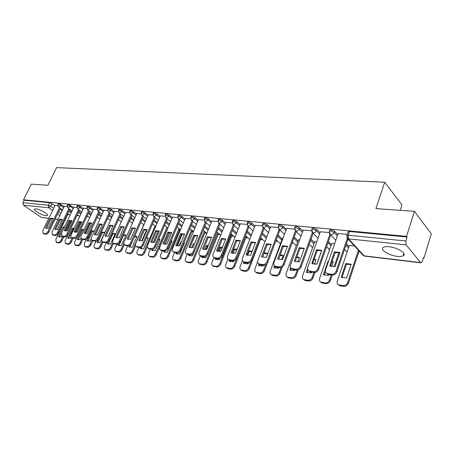 <?xml version="1.0" encoding="UTF-8"?>
<svg xmlns="http://www.w3.org/2000/svg" width="454" height="454" viewBox="0 0 454 454"><rect width="100%" height="100%" fill="white"/><g stroke="black" fill="none" stroke-linecap="round" stroke-linejoin="round"><path stroke-width="0.68" d="M64.133 206.695L61.233 204.606L58.736 203.557L58.271 203.744M73.633 207.654L70.716 205.531L68.185 204.465L67.703 204.663M83.4 208.636L80.46 206.479L77.895 205.401L77.384 205.605M93.433 209.652L90.477 207.455L87.877 206.36L87.344 206.576M103.75 210.696L100.777 208.454L98.138 207.347L97.576 207.574M114.363 211.768L111.372 209.487L108.693 208.358L108.109 208.602M125.281 212.875L122.274 210.548L119.561 209.402L118.942 209.663M136.529 214.01L133.499 211.638L130.746 210.48L130.099 210.752M148.106 215.185L145.064 212.761L142.267 211.587L141.586 211.876M160.035 216.393L156.976 213.919L154.139 212.727L153.424 213.034M172.338 217.648L169.263 215.117L166.374 213.902L165.625 214.231M185.022 218.936L181.929 216.348L179.001 215.117L178.206 215.468M198.109 220.269L195.004 217.619L192.025 216.365L191.191 216.74M211.621 221.643L208.499 218.93L205.475 217.659L204.595 218.056M225.576 223.067L222.443 220.286L219.367 218.993L218.436 219.418M239.996 224.543L236.852 221.688L233.725 220.377L232.743 220.826M254.91 226.069L251.749 223.141L248.571 221.802L247.532 222.284M270.334 227.653L267.168 224.639L263.933 223.277L262.991 223.391L262.838 223.788M286.309 229.293L283.131 226.188L279.84 224.804L278.835 224.923L278.677 225.354M302.846 231.001L299.663 227.8L296.314 226.387L295.253 226.512L295.083 226.972M319.991 232.771L316.801 229.463L313.391 228.033L312.261 228.163L312.085 228.651M337.776 234.616L334.581 231.194L331.108 229.735L329.905 229.872L329.723 230.394M397.318 256.374C399.94 256.658 401.869 256.487 403.112 255.852C407.482 253.911 397.687 247.487 389.101 246.749C386.541 246.494 384.674 246.675 383.488 247.294C379.226 249.308 388.84 255.562 397.318 256.374M45.899 215.712L47.33 215.576C49.378 214.657 40.151 209.181 35.997 208.88L34.617 209.027C32.637 209.992 41.757 215.378 45.899 215.712M179.472 230.104L180.289 230.195M191.934 231.529L193.381 231.693M204.788 232.998L206.729 233.22M218.045 234.514L220.059 234.746M231.727 236.08L233.816 236.318M245.858 237.697L248.015 237.947M260.448 239.366L262.69 239.621M275.76 241.119L277.859 241.358M292.07 242.981L293.545 243.151M308.97 244.916L309.776 245.007M423.31 257.997L423.962 258.071L423.474 257.463L422.311 261.294L421.057 262.843L420.574 262.565L406.097 244.842L348.547 238.872L364.17 255.852L420.574 262.565M400.224 210.327L401.972 204.862L384.68 182.247L375.918 208.602L414.406 211.331L406.546 236.375L23.506 199.788L31.332 184.137L47.88 185.311L56.591 167.611L384.68 182.247M414.406 211.331L431.3 233.838L423.962 258.071M48.737 218.453L41.359 217.438L23.426 205.168L22.921 202.694L24.153 200.237L49.537 202.677L52.006 203.71L54.883 205.758M59.82 209.271L62.113 210.906M67.186 214.515L67.572 214.787M24.153 200.237L23.506 199.788M346.76 235.927L346.947 235.359L348.224 235.223L405.836 240.983L407.073 237.033L406.546 236.375M405.836 240.983L406.097 244.842M347.287 234.355L338.145 233.543M354.523 246.011L349.308 245.529M329.224 232.561L320.348 231.773M334.592 243.815L331.715 243.588M311.58 230.814L303.187 230.07M316.773 241.851L314.741 241.715M294.567 229.122L286.633 228.424M299.6 239.956L298.352 239.905M278.149 227.494L270.646 226.835M283.029 238.129L282.519 238.157M262.304 225.922L255.205 225.298M246.993 224.401L240.285 223.816M232.198 222.937L225.854 222.381M217.886 221.518L211.887 220.996M204.039 220.139L198.364 219.651M190.629 218.811L185.266 218.351M177.639 217.523L172.577 217.086M165.052 216.274L160.268 215.866M152.85 215.065L148.327 214.68M141.012 213.891L136.739 213.528M129.521 212.75L125.491 212.41M118.363 211.643L114.561 211.326M107.524 210.565L103.943 210.27M96.997 209.521L93.62 209.243M86.759 208.505L83.581 208.25M76.8 207.518L73.815 207.279M67.113 206.559L64.303 206.332M78.548 215.588L77.004 215.468M69.184 210.321L71.556 212.029M78.797 211.405L81.255 213.193M88.678 212.517L91.226 214.39M98.83 213.669L101.475 215.633M109.278 214.856L112.019 216.921M120.021 216.081L122.864 218.255M131.075 217.352L134.032 219.64M142.46 218.669L145.524 221.075M154.19 220.031L157.373 222.562M166.272 221.439L169.58 224.117M178.728 222.903L182.167 225.729M191.582 224.424L195.152 227.414M204.839 226.007L208.556 229.174M218.533 227.653L222.398 231.012M232.675 229.366L236.699 232.936M247.294 231.16L251.476 234.956M262.406 233.033L266.77 237.079M278.047 234.99L282.218 238.957M294.243 237.05L298.04 240.762M311.013 239.207L314.418 242.629M328.401 241.483L331.375 244.564M346.436 243.889L348.95 246.579M57.686 205.622L55.047 205.412M69.104 214.549L67.737 214.447M403.844 255.227L403.322 255.171M407.073 237.033L349.495 231.5L348.212 231.648L348.025 232.21M129.827 221.24L129.367 221.189M118.993 220.048L118.267 219.963M108.461 218.885L107.484 218.777M98.217 217.755L97.008 217.619M88.252 216.654L86.816 216.501M334.354 251.862L339.887 252.52L335.08 266.56L329.74 265.948L334.354 251.862L335.109 252.64L339.768 252.861M335.109 252.64L330.41 266.288M348.087 239.031L336.891 271.895C335.915 274.097 334.309 275.158 332.073 275.073L328.656 274.585L326.687 273.399M338.179 233.452L325.631 269.687C325.143 271.35 325.524 272.61 326.778 273.456L331.306 274.318C333.537 274.403 335.148 273.342 336.13 271.134L336.891 271.895M347.327 238.305L336.13 271.134M345.721 263.547L341.294 277.371L346.567 278.035L351.186 264.251L345.721 263.547L346.442 264.285L341.919 277.695M349.336 245.438L337.271 281.015C336.806 282.649 337.191 283.886 338.434 284.737L342.906 285.634C345.114 285.736 346.691 284.709 347.639 282.547L358.433 250.25M351.084 264.568L346.442 264.285M359.137 251.017L348.371 283.273C347.424 285.43 345.846 286.457 343.644 286.349L340.267 285.833L338.326 284.669M316.432 249.74L321.761 250.37L316.932 264.137L311.841 263.581L316.432 249.74L317.204 250.506L321.653 250.687M317.204 250.506L312.477 263.899M330.705 234.9L318.657 269.364C317.686 271.526 316.12 272.565 313.969 272.485L310.678 272.02L308.822 270.907M320.376 231.682L307.772 267.219C307.273 268.864 307.636 270.102 308.856 270.924L313.181 271.747C315.337 271.821 316.903 270.777 317.879 268.615L318.657 269.364M329.933 234.168L317.879 268.615M299.163 247.691L304.299 248.304L299.447 261.805L294.595 261.294L294.305 261.118L299.163 247.691L299.946 248.446L304.191 248.599M299.946 248.446L295.191 261.595M313.158 233.22L301.098 266.924C300.128 269.046 298.601 270.068 296.524 269.994L293.352 269.545L291.61 268.513M303.221 229.979L290.566 264.841C290.061 266.47 290.395 267.684 291.581 268.484L295.724 269.262C297.807 269.336 299.334 268.308 300.304 266.186L301.098 266.924M312.386 232.476L300.304 266.186M328.594 261.135L328.015 261.26L323.356 274.698L328.634 275.459L328.917 274.619M331.653 266.674L333.281 261.941L332.101 261.368M331.743 243.497L319.616 278.398C319.139 280.016 319.508 281.236 320.717 282.059L325.002 282.91C327.13 283.007 328.662 281.996 329.61 279.88L331.295 274.959M334.11 266.748L338.962 252.589M333.179 262.236L331.931 261.862M325.456 271.498L324.19 275.158M332.237 275.09L330.353 280.589C329.411 282.711 327.873 283.716 325.751 283.619L322.493 283.126L320.666 282.03M328.412 261.657L328.015 261.26M307.545 268.603L306.251 272.241L311.342 272.973L311.631 272.156M314.372 264.364L316.012 259.711L314.219 258.962M314.77 241.63L302.591 275.873C302.103 277.473 302.449 278.677 303.63 279.477L307.733 280.288C309.787 280.379 311.285 279.386 312.227 277.303L313.924 272.479M316.841 264.16L321.58 250.665M315.916 259.989L314.009 259.546M308.011 270.13L307.097 272.706M314.923 272.485L312.982 278.007C312.046 280.084 310.547 281.077 308.493 280.986L305.355 280.51L303.63 279.477L304.396 280.175M282.507 245.716L287.461 246.306L282.592 259.552L277.956 259.092L277.632 258.888L282.507 245.716L283.302 246.46L287.359 246.59M283.302 246.46L278.529 259.376M296.241 231.591L284.164 264.574C283.2 266.657 281.713 267.661 279.709 267.593L276.651 267.156L275.033 266.226M286.661 228.339L273.972 262.548C273.456 264.16 273.773 265.352 274.925 266.129L278.898 266.873C280.907 266.935 282.394 265.93 283.364 263.848L284.164 264.574M295.463 230.836L283.364 263.848M266.436 243.815L271.22 244.377L266.339 257.378L261.901 256.964L261.549 256.743L266.436 243.815L267.236 244.547L271.117 244.644M267.236 244.547L262.452 257.231M279.914 230.008L267.837 262.31C266.878 264.347 265.425 265.34 263.485 265.278L260.534 264.858L259.035 264.012M270.68 226.75L257.957 260.341C257.441 261.93 257.741 263.104 258.859 263.859L262.667 264.568C264.608 264.625 266.061 263.632 267.026 261.589L267.837 262.31M279.131 229.253L267.026 261.589M250.909 241.971L255.534 242.521L250.642 255.284L246.397 254.904L246.023 254.666L250.909 241.971L251.72 242.697L255.437 242.771M251.72 242.697L246.925 255.165M264.149 228.476L252.078 260.119C251.119 262.123 249.706 263.099 247.833 263.042L244.978 262.639L243.582 261.867M255.239 225.224L242.498 258.201C241.976 259.779 242.254 260.931 243.344 261.663L247.004 262.338C248.877 262.395 250.296 261.419 251.255 259.41L252.078 260.119M263.354 227.732L251.255 259.41M290.622 267.463L289.748 269.869L290.066 270.073L294.657 270.578L294.947 269.772M297.728 262.049L299.345 257.56L296.956 256.72M298.38 239.82L286.156 273.444C285.668 275.022 285.992 276.208 287.138 276.985L291.076 277.757C293.063 277.842 294.521 276.861 295.463 274.818L297.183 270.022M299.254 257.821L296.706 257.401M291.332 268.32L290.6 270.34M298.284 269.778L296.229 275.516C295.293 277.553 293.834 278.535 291.848 278.45L288.818 277.984L287.212 277.048M274.471 265.789L273.807 267.582L274.159 267.803L278.552 268.263L278.841 267.474M281.69 259.733L283.256 255.483L280.283 254.626M282.547 238.078L270.289 271.089C269.789 272.655 270.102 273.819 271.214 274.574L274.993 275.311C276.917 275.391 278.342 274.426 279.272 272.423L281.088 267.485M283.165 255.733L279.987 255.42M275.266 266.43L274.664 268.059M282.326 266.901L280.05 273.109C279.119 275.113 277.695 276.072 275.777 275.998L272.848 275.55L271.356 274.698M258.95 263.939L258.411 265.369L258.786 265.607L262.997 266.027L263.286 265.25M266.231 257.407L267.707 253.48L264.166 252.685M257.702 261.578L254.961 268.819C254.456 270.368 254.745 271.509 255.829 272.247L259.461 272.95C261.322 273.024 262.713 272.077 263.643 270.107L265.613 264.847M267.622 253.707L263.899 253.576L262.514 257.259M259.739 264.603L259.268 265.851M267.128 263.558L264.427 270.788C263.502 272.752 262.111 273.7 260.256 273.626L257.424 273.195L256.033 272.423M235.915 240.194L240.376 240.722L235.484 253.258L231.415 252.918L231.018 252.662L235.915 240.194L236.733 240.909L240.285 240.961M236.733 240.909L231.926 253.167M248.917 226.989L236.852 258.008C235.904 259.977 234.519 260.937 232.709 260.885L229.957 260.494L228.651 259.79M240.314 223.743L227.567 256.141C227.04 257.696 227.301 258.831 228.356 259.546L231.875 260.193C233.691 260.238 235.07 259.279 236.023 257.31L236.852 258.008M248.111 226.257L236.023 257.31M243.934 262.162L243.52 263.229L243.917 263.485L247.958 263.865L248.259 263.07M252.191 251.244L248.571 250.88M242.442 260.647L240.138 266.629C239.627 268.155 239.899 269.279 240.955 269.999L244.451 270.669C246.25 270.737 247.612 269.801 248.531 267.871L250.778 261.992M252.061 251.578L249.025 251.647L247.589 255.381M244.814 262.611L244.388 263.717M260.959 238.032L249.325 268.541C248.406 270.471 247.044 271.407 245.245 271.339L242.515 270.919L241.216 270.215M249.025 251.647L248.463 251.158M221.416 238.475L225.729 238.986L220.837 251.3L216.933 250.994L216.518 250.727L221.416 238.475L222.239 239.179L225.644 239.207M222.239 239.179L217.426 251.232M234.19 225.553L222.142 255.965C221.2 257.9 219.849 258.842 218.096 258.797L215.429 258.417L214.22 257.776M225.882 222.307L213.13 254.144C212.597 255.681 212.841 256.799 213.868 257.497L217.256 258.11C219.01 258.156 220.36 257.208 221.308 255.273L222.142 255.965M233.379 224.826L221.308 255.273M237.102 249.127L233.844 249.104L232.215 253.27M229.435 260.358L229.122 261.158L229.537 261.43L233.413 261.776L233.782 260.823M227.891 259.177L225.797 264.5C225.286 266.016 225.542 267.122 226.569 267.82L229.928 268.467C231.671 268.524 233.004 267.605 233.923 265.704L245.569 235.751M236.92 249.581L234.633 249.785L233.191 253.474M230.416 260.556L229.991 261.652M246.34 236.443L234.724 266.367C233.804 268.269 232.476 269.182 230.734 269.126L228.09 268.717L226.881 268.07M234.633 249.785L233.844 249.104M207.387 236.812L211.564 237.306L206.672 249.411L202.921 249.132L202.495 248.854L207.387 236.812L208.216 237.51L211.479 237.516M208.216 237.51L203.409 249.359M219.94 224.151L207.921 253.99C206.984 255.891 205.662 256.822 203.965 256.782L201.389 256.414L200.254 255.823M211.916 220.922L199.17 252.22C198.631 253.741 198.863 254.836 199.862 255.511L203.12 256.101C204.816 256.141 206.139 255.21 207.081 253.309L207.921 253.99M219.129 223.436L207.081 253.309M222.483 247.158L219.906 247.305L218.249 251.465M215.474 258.428L215.185 259.155L215.61 259.438L219.339 259.756L219.844 258.479M213.891 257.514L211.922 262.446C211.405 263.944 211.643 265.034 212.642 265.709L215.883 266.328C217.574 266.385 218.873 265.482 219.781 263.609L231.415 234.213M222.256 247.736L220.701 247.975L219.282 251.544M216.484 258.57L216.053 259.654M232.198 234.9L220.593 264.268C219.679 266.135 218.38 267.037 216.694 266.98L213 265.999M220.701 247.975L219.906 247.305M193.813 235.2L197.853 235.683L192.967 247.578L189.363 247.328L188.926 247.038L193.813 235.2L194.647 235.887L197.774 235.881M194.647 235.887L189.834 247.549M206.156 222.795L194.164 252.083C193.228 253.951 191.94 254.864 190.288 254.83L186.736 253.934M198.392 219.583L185.663 250.353C185.118 251.857 185.334 252.935 186.305 253.593L189.437 254.161C191.089 254.195 192.382 253.275 193.313 251.408L194.164 252.083M205.339 222.091L193.313 251.408M208.318 245.336L206.411 245.569L204.754 249.649M201.979 256.499L201.689 257.219L202.126 257.509L205.707 257.798L206.451 255.96M200.339 255.891L198.483 260.46C197.961 261.935 198.188 263.008 199.158 263.672L202.28 264.262C203.92 264.313 205.191 263.422 206.099 261.583L217.71 232.726M208.034 246.045L207.211 246.227L205.849 249.592M202.995 256.641L202.558 257.719M218.493 233.401L206.911 262.23C206.008 264.069 204.737 264.96 203.097 264.903L199.556 263.984M207.211 246.227L206.411 245.569M180.664 233.645L184.585 234.111L179.699 245.807L176.231 245.586L175.783 245.285L180.664 233.645L181.504 234.321L184.506 234.292M181.504 234.321L176.697 245.801M192.808 221.478L180.845 250.233C179.915 252.072 178.655 252.974 177.054 252.94L173.649 252.101M185.294 218.283L172.582 248.542C172.032 250.029 172.231 251.096 173.178 251.737L176.203 252.276C177.798 252.311 179.063 251.408 179.994 249.569L180.845 250.233M191.98 220.786L179.994 249.569M194.579 243.65L193.33 243.877L191.713 247.81M188.904 254.632L188.614 255.341L189.063 255.642L192.507 255.897L193.75 252.861M194.823 235.842L189.971 247.6M187.213 254.291L185.465 258.53C184.943 259.994 185.153 261.05 186.095 261.691L189.108 262.259C190.697 262.31 191.94 261.43 192.842 259.62L204.425 231.279M194.233 244.502L192.871 247.606M189.925 254.779L189.483 255.84M205.219 231.949L193.659 260.261C192.763 262.066 191.52 262.945 189.931 262.894L186.532 262.026M194.136 244.53L193.33 243.877M167.929 232.136L171.726 232.584L166.851 244.093L163.514 243.894L163.054 243.582L167.929 232.136L168.769 232.806L171.652 232.76M168.769 232.806L163.968 244.099M179.869 220.201L167.946 248.446C167.027 250.25 165.789 251.136 164.24 251.107L160.966 250.319M172.599 217.023L159.91 246.794C159.36 248.264 159.547 249.308 160.466 249.938L163.378 250.455C164.933 250.483 166.17 249.592 167.089 247.788L167.946 248.446M179.046 219.515L167.089 247.788M181.248 242.096L180.647 242.243L179.097 245.954M176.231 252.821L175.936 253.519L176.396 253.826L179.716 254.058L184.426 242.731L184.069 242.487L184.409 242.765M182.27 234.139L177.315 245.972M174.552 252.583L172.843 256.658C172.316 258.11 172.514 259.143 173.434 259.773L176.339 260.324C177.883 260.363 179.103 259.495 180 257.719L191.554 229.877M184.364 242.89L183.949 242.765M177.253 252.957L176.81 254.024M192.348 230.536L180.817 258.349C179.926 260.125 178.706 260.993 177.168 260.948L173.905 260.131M181.055 242.561L180.647 242.243M155.58 230.672L159.263 231.109L154.4 242.425L151.182 242.249L150.722 241.937L155.58 230.672L156.426 231.33L159.189 231.273M156.426 231.33L151.636 242.453M167.333 218.959L155.444 246.709C154.53 248.486 153.321 249.359 151.818 249.337L148.674 248.588M160.296 215.803L147.629 245.098C147.073 246.55 147.249 247.583 148.14 248.19L150.955 248.69C152.459 248.713 153.673 247.839 154.587 246.057L155.444 246.709M166.504 218.283L154.587 246.057M163.939 251.068L163.644 251.754L164.11 252.066L167.31 252.276L172.015 241.125L171.226 240.671M170.068 232.556L165.074 244.326M162.311 250.835L160.608 254.847C160.075 256.277 160.256 257.299 161.159 257.912L163.962 258.44C165.46 258.479 166.652 257.622 167.543 255.874L179.063 228.51M171.953 241.278L171.056 241.074M165.018 251.079L164.518 252.259M179.863 229.162L168.366 256.499C167.481 258.247 166.289 259.103 164.791 259.058L161.658 258.286M143.612 229.253L147.181 229.673L142.323 240.813L139.225 240.66L138.759 240.336L143.612 229.253L144.457 229.906L147.113 229.832M144.457 229.906L139.673 240.858M155.177 217.75L143.328 245.029C142.42 246.777 141.239 247.64 139.775 247.617L136.756 246.914M148.356 214.617L135.718 243.452C135.167 244.888 135.32 245.903 136.194 246.499L138.913 246.982C140.371 246.999 141.557 246.136 142.471 244.383L143.328 245.029M154.343 217.086L142.471 244.383M152.016 249.354L151.721 250.041L152.192 250.358L155.279 250.551L159.973 239.57L158.758 238.98M158.202 231.086L153.225 242.652M150.433 249.138L148.73 253.088C148.197 254.507 148.367 255.511 149.241 256.107L151.954 256.618C153.412 256.652 154.581 255.806 155.467 254.087L166.953 227.182M159.91 239.712L158.531 239.513M153.225 249.081L152.595 250.546M167.753 227.829L156.289 254.705C155.41 256.425 154.241 257.265 152.788 257.231L149.769 256.499M131.995 227.874L135.457 228.283L130.616 239.252L127.625 239.116L127.154 238.787L131.995 227.874L132.84 228.521L135.388 228.43M132.84 228.521L128.068 239.309M143.379 216.581L131.575 243.395C130.678 245.115 129.515 245.966 128.096 245.949L125.191 245.279M136.768 213.465L124.169 241.857C123.613 243.276 123.755 244.275 124.606 244.859L127.228 245.319C128.652 245.336 129.81 244.485 130.718 242.759L131.575 243.395M142.545 215.922L130.718 242.759M127.154 238.787L127.478 239.025M140.49 247.589L140.144 248.378L140.621 248.701L143.6 248.871L148.282 238.066L146.642 237.402M146.784 229.406L147.164 229.707M146.653 229.713L141.75 240.961M138.901 247.492L137.204 251.38C136.671 252.782 136.83 253.775 137.681 254.359L140.303 254.847C141.716 254.876 142.862 254.047 143.742 252.35L155.189 225.893M148.225 238.197L146.353 238.066M141.875 246.908L141.018 248.883M147.306 246.636L144.571 252.963C143.697 254.654 142.55 255.483 141.137 255.449L138.232 254.756M140.468 248.616L140.144 248.378M120.713 226.535L124.078 226.938L119.254 237.731L116.366 237.612L115.895 237.283L120.713 226.535L121.564 227.176L124.016 227.074M121.564 227.176L116.803 237.805M131.927 215.44L120.174 241.812C119.277 243.509 118.142 244.348 116.763 244.331L113.96 243.696M125.52 212.353L112.955 240.308C112.393 241.715 112.53 242.697 113.352 243.265L115.895 243.707C117.274 243.724 118.415 242.884 119.311 241.188L120.174 241.812M131.093 214.787L119.311 241.188M115.895 237.283L116.269 237.561M129.362 245.727L128.908 246.76L129.379 247.089L132.256 247.243L136.932 236.596L134.861 235.938M127.705 245.892L126.013 249.723C125.474 251.107 125.622 252.083 126.45 252.657L128.987 253.128C130.366 253.156 131.49 252.333 132.358 250.665L143.765 224.639M136.875 236.721L134.503 236.744M131.132 244.195L129.776 247.271M135.576 245.824L133.192 251.266C132.318 252.935 131.2 253.758 129.821 253.724L127.024 253.065M129.282 247.038L128.908 246.76M109.766 225.241L113.029 225.627L108.222 236.262L105.43 236.154L104.959 235.825L109.766 225.241L110.617 225.871L112.972 225.757M110.617 225.871L105.867 236.341M120.809 214.328L109.102 240.279C108.217 241.948 107.099 242.771 105.759 242.759L103.058 242.158M114.59 211.269L102.065 238.804C101.509 240.194 101.628 241.165 102.434 241.715L104.891 242.147C106.23 242.158 107.348 241.329 108.239 239.655L109.102 240.279M119.97 213.686L108.239 239.655M104.959 235.825L105.385 236.131M118.636 243.736L117.983 245.194L121.241 245.659L125.9 235.178L123.403 234.57M116.826 244.337L115.14 248.111C114.601 249.484 114.731 250.449 115.543 251L118 251.454C119.34 251.482 120.441 250.67 121.303 249.025L123.828 243.338M125.849 235.291L123.46 235.359L118.852 245.699M124.334 244.666L122.137 249.626C121.275 251.266 120.174 252.078 118.835 252.049L116.139 251.425M123.46 235.359L123.153 235.132M118.415 245.501L117.983 245.194M99.125 223.975L102.298 224.355L97.502 234.826L94.812 234.741L94.336 234.406L99.125 223.975L99.976 224.599L102.241 224.48M99.976 224.599L95.244 234.922M110.01 213.249L98.353 238.787C97.468 240.427 96.379 241.244 95.073 241.233L92.468 240.665M103.972 210.213L91.492 237.346C90.931 238.719 91.044 239.672 91.827 240.211L94.205 240.626C95.51 240.637 96.606 239.814 97.491 238.174L98.353 238.787M109.164 212.614L97.491 238.174M94.336 234.406L94.807 234.735M108.387 241.409L107.371 243.667L110.538 244.121L115.18 233.793L112.246 233.311M106.287 242.754L104.573 246.55C104.028 247.901 104.153 248.854 104.942 249.394L107.32 249.831C108.625 249.853 109.703 249.059 110.566 247.436L112.751 242.567M115.134 233.901L112.836 233.98L108.239 244.178M113.489 243.361L111.4 248.026C110.538 249.643 109.459 250.443 108.154 250.421L105.555 249.825M112.836 233.98L112.166 233.492M107.842 244.002L107.371 243.667M88.785 222.749L91.873 223.118L87.094 233.435L84.484 233.362L84.013 233.027L88.785 222.749L89.637 223.368L91.816 223.237M89.637 223.368L84.915 233.543M99.505 212.2L87.906 237.334C87.032 238.952 85.959 239.757 84.688 239.752L82.174 239.207M93.649 209.192L81.215 235.927C80.653 237.283 80.755 238.225 81.516 238.753L83.82 239.15C85.091 239.156 86.164 238.35 87.043 236.727L87.906 237.334M98.666 211.575L87.043 236.727M84.013 233.027L84.523 233.379M101.679 232.051L97.054 242.186L97.525 242.527L100.13 242.629L104.76 232.448L101.679 232.051L102.496 232.641L97.916 242.691M96.1 241.08L94.296 245.024C93.751 246.369 93.865 247.305 94.636 247.833L96.94 248.253C98.206 248.276 99.267 247.487 100.124 245.892L102.127 241.477M104.715 232.55L102.496 232.641M102.95 242.078L100.958 246.477C100.107 248.071 99.046 248.854 97.775 248.837L95.261 248.27M97.559 242.544L97.054 242.186M78.729 221.558L81.731 221.915L76.976 232.085L74.45 232.022L73.979 231.688L78.729 221.558L79.581 222.165L81.68 222.029M79.581 222.165L74.882 232.204M89.302 211.178L77.753 235.927C76.885 237.521 75.829 238.316 74.592 238.31L72.169 237.794M83.604 208.193L71.221 234.542C70.659 235.887 70.75 236.818 71.494 237.328L73.724 237.714C74.961 237.72 76.017 236.926 76.891 235.325L77.753 235.927M88.456 210.56L76.891 235.325M73.979 231.688L74.518 232.062M94.421 230.978L91.623 230.751L87.015 240.739L90.011 241.17L91.135 238.719M86.266 239.286L84.302 243.548L84.609 246.312L86.845 246.721C88.082 246.738 89.12 245.96 89.971 244.388L91.873 240.245M94.33 231.171L92.446 231.336L87.877 241.25M100.169 224.537L95.391 234.968M91.827 240.211L92.69 240.819L90.806 244.961C89.954 246.539 88.916 247.311 87.679 247.294L85.25 246.755M92.446 231.336L91.623 230.751M87.56 241.119L87.015 240.739M68.951 220.4L71.868 220.746L67.13 230.768L64.689 230.723L64.218 230.382L68.951 220.4L69.802 221.002L71.817 220.854M69.802 221.002L65.115 230.899M79.371 210.185L67.879 234.553C67.016 236.125 65.983 236.914 64.78 236.909L62.436 236.415M73.837 207.223L61.506 233.203L61.744 235.949L63.912 236.324C65.115 236.324 66.153 235.535 67.016 233.963L67.879 234.553M78.531 209.572L67.016 233.963M64.218 230.382L64.791 230.774M84.206 229.497L81.839 229.486L77.248 239.337L80.165 239.757L80.954 238.061M76.84 237.26L74.575 242.107L74.853 244.837L77.021 245.228C78.224 245.245 79.251 244.473 80.091 242.924L81.902 239.02M84.041 229.849L82.662 230.07L78.111 239.848M90.34 223.181L85.488 233.657M81.924 238.883L82.787 239.479L80.925 243.497C80.086 245.047 79.064 245.813 77.855 245.796L75.512 245.279M82.662 230.07L81.839 229.486M77.821 239.735L77.248 239.337M59.434 219.271L62.277 219.611L57.556 229.491L55.189 229.457L54.724 229.111L59.434 219.271L60.286 219.867L62.226 219.708M60.286 219.867L55.621 229.628M69.712 209.215L58.277 233.22C57.42 234.775 56.404 235.547 55.229 235.547L52.965 235.076M64.332 206.281L52.051 231.898L52.267 234.605L54.367 234.968C55.541 234.962 56.557 234.19 57.414 232.635L58.277 233.22M68.872 208.607L57.414 232.635M54.724 229.111L55.32 229.52M74.24 228.124L72.317 228.26L67.742 237.975L70.58 238.378L71.187 237.084M77.027 215.417L65.109 240.705L65.359 243.395L67.464 243.775C68.633 243.787 69.644 243.032 70.478 241.5L72.203 237.817M74.002 228.634L73.134 228.833L68.599 238.481M80.738 221.932L75.88 232.306M73.162 238.106L71.312 242.067C70.478 243.594 69.473 244.348 68.299 244.337L66.029 243.843M73.134 228.833L72.317 228.26M68.344 238.384L67.742 237.975M50.173 218.175L52.936 218.505L48.237 228.249L45.945 228.22L45.479 227.88L50.173 218.175L51.024 218.76L52.891 218.601M51.024 218.76L46.376 228.39M60.303 208.267L48.93 231.926C48.079 233.452 47.08 234.219 45.939 234.219L43.743 233.765M55.076 205.361L42.846 230.626L43.034 233.294L45.071 233.645C46.217 233.64 47.216 232.874 48.067 231.347L48.93 231.926M59.463 207.671L48.067 231.347M45.479 227.88L46.098 228.294M64.519 226.852L63.038 227.062L58.481 236.642L61.245 237.039L61.761 235.955M67.76 214.396L55.887 239.337L56.114 241.993L58.157 242.362C59.298 242.374 60.286 241.624 61.12 240.115L62.777 236.608M65.45 230.967L70.228 220.877M64.201 227.528L59.338 237.147M71.363 220.775L66.562 230.927M63.798 236.772L61.954 240.671C61.12 242.181 60.138 242.93 58.992 242.918L56.79 242.442M63.861 227.63L63.038 227.062M59.105 237.062L58.481 236.642M57.828 204.663L58.294 204.476L60.791 205.526L63.696 207.609M61.233 204.606L60.791 205.526L58.793 207.081L58.39 206.899M67.254 205.594L67.742 205.395L70.274 206.462L73.196 208.579M70.716 205.531L70.274 206.462L68.236 208.034L67.816 207.847M76.942 206.553L77.447 206.343L80.017 207.421L82.957 209.578M80.46 206.479L80.017 207.421L77.94 209.016L77.492 208.812M86.896 207.535L87.423 207.319L90.028 208.414L92.985 210.605M90.477 207.455L90.028 208.414L87.917 210.026L87.446 209.805M97.128 208.551L97.684 208.318L100.328 209.43L103.302 211.66M100.777 208.454L100.328 209.43L98.172 211.065L97.672 210.826M107.655 209.589L108.239 209.345L110.924 210.474L113.914 212.75M111.372 209.487L110.924 210.474L108.727 212.132L108.194 211.876M118.494 210.667L119.107 210.406L121.825 211.547L124.833 213.874M122.274 210.548L121.825 211.547L119.584 213.227L119.022 212.954M129.645 211.774L130.287 211.496L133.045 212.654L136.075 215.026M133.499 211.638L133.045 212.654L130.763 214.362L130.167 214.061M141.132 212.909L141.807 212.62L144.61 213.794L147.652 216.218M145.064 212.761L144.61 213.794L142.278 215.525L141.648 215.202M152.97 214.089L153.679 213.777L156.522 214.969L159.587 217.443M156.976 213.919L156.522 214.969L154.144 216.723L153.469 216.371M165.165 215.298L165.92 214.969L168.803 216.183L171.884 218.709M169.263 215.117L168.803 216.183L166.38 217.96L165.659 217.579M177.752 216.552L178.541 216.2L181.469 217.432L184.568 220.014M181.929 216.348L181.469 217.432L178.995 219.237L178.223 218.817M190.731 217.846L191.565 217.466L194.545 218.72L197.655 221.365M195.004 217.619L194.545 218.72L192.014 220.553L191.191 220.094M204.135 219.18L205.015 218.777L208.04 220.054L211.167 222.761M208.499 218.93L208.04 220.054L205.452 221.915L204.572 221.404M217.982 220.559L218.907 220.133L221.983 221.427L225.122 224.202M222.443 220.286L221.983 221.427L219.333 223.317L218.397 222.761M232.283 221.989L233.265 221.535L236.392 222.846L239.542 225.7M236.852 221.688L236.392 222.846L233.685 224.77L232.675 224.151M247.078 223.464L247.22 223.084L248.111 222.982L251.295 224.316L254.456 227.244M251.749 223.141L251.295 224.316L248.52 226.268L247.436 225.581M262.378 224.997L262.531 224.588L263.473 224.48L266.714 225.837L269.886 228.85M267.168 224.639L266.714 225.837L263.87 227.823L262.707 227.057M278.223 226.58L278.381 226.143L279.38 226.03L282.672 227.414L285.855 230.513M283.131 226.188L282.672 227.414C282.042 228.754 281.071 229.423 279.766 229.429L278.518 228.572M294.629 228.22L294.794 227.755L295.855 227.636L299.209 229.043L302.398 232.238M299.663 227.8L299.209 229.043C298.573 230.405 297.58 231.092 296.229 231.097L294.884 230.138M311.637 229.928L311.807 229.429L312.937 229.298L316.353 230.734L319.542 234.037M316.801 229.463L316.353 230.734C315.712 232.125 314.696 232.817 313.294 232.823L311.853 231.744M329.275 231.693L329.451 231.165L330.654 231.029L334.133 232.488L337.328 235.904M334.581 231.194L334.133 232.488C333.491 233.906 332.447 234.61 330.994 234.61L330.183 234.349L329.445 233.396M52.006 203.71L50.763 206.269L53.651 208.307M58.6 211.808L60.898 213.437M65.989 217.029L66.375 217.307M65.359 219.447L64.967 219.168M59.871 215.588L57.567 213.965M52.602 210.474L48.794 207.801L23.426 205.168M41.359 217.438L48.805 218.323M51.438 218.635L52.795 218.794M55.11 219.072L58.033 219.418M60.711 219.736L62.136 219.906M64.485 220.184L64.979 220.247M68.747 211.235L71.125 212.937M78.36 212.324L80.823 214.112M88.241 213.454L90.794 215.327M98.393 214.617L101.038 216.581M108.835 215.82L111.582 217.88M119.578 217.063L122.427 219.231M130.633 218.346L133.59 220.627M142.017 219.674L145.087 222.074M153.741 221.053L156.931 223.584M165.829 222.477L169.138 225.15M178.286 223.958L181.725 226.779M191.134 225.496L194.709 228.481M204.396 227.096L208.114 230.257M218.085 228.759L221.955 232.113M232.232 230.496L236.256 234.054M246.851 232.306L251.039 236.091M261.964 234.196L266.328 238.237M277.61 236.176L281.781 240.138M293.8 238.254L297.603 241.959M310.576 240.433L313.981 243.843M327.964 242.731L330.943 245.807M346.005 245.16L348.519 247.844M345.494 250.5L346.096 251.136L347.31 251.414M327.947 247.805L328.73 249.121L329.7 249.388M311.217 245.972L311.966 247.18L312.71 247.419M295.299 244.848L296.314 245.506M279.687 243.077L280.481 243.639M264.586 241.363L260.619 237.726M349.495 231.5L348.224 235.223L348.547 238.872L347.685 238.594L346.89 237.504M49.537 202.677L48.294 205.231L50.763 206.269L48.794 207.801L48.294 205.231L22.921 202.694M420.983 262.832L364.687 256.118L362.672 254.853M327.884 273.836L328.656 274.585M331.306 274.318L332.073 275.073M348.371 283.273L347.639 282.547M343.644 286.349L342.906 285.634M340.267 285.833L339.53 285.118M309.889 271.276L310.678 272.02M313.181 271.747L313.969 272.485M292.552 268.813L293.352 269.545M295.724 269.262L296.524 269.994M330.353 280.589L329.61 279.88M325.751 283.619L325.002 282.91M322.493 283.126L321.744 282.416M312.982 278.007L312.227 277.303M308.493 280.986L307.733 280.288M305.355 280.51L304.594 279.812M275.839 266.436L276.651 267.156M278.898 266.873L279.709 267.593M259.716 264.149L260.534 264.858M262.667 264.568L263.485 265.278M244.15 261.935L244.978 262.639M247.004 262.338L247.833 263.042M296.229 275.516L295.463 274.818M291.848 278.45L291.076 277.757M288.818 277.984L288.046 277.298M280.05 273.109L279.272 272.423M275.777 275.998L274.993 275.311M272.848 275.55L272.065 274.869M264.427 270.788L263.643 270.107M260.256 273.626L259.461 272.95M257.424 273.195L256.635 272.525M229.117 259.802L229.957 260.494M231.875 260.193L232.709 260.885M249.325 268.541L248.531 267.871M245.245 271.339L244.451 270.669M242.515 270.919L241.715 270.255M214.589 257.736L215.429 258.417M217.256 258.11L218.096 258.797M234.724 266.367L233.923 265.704M230.734 269.126L229.928 268.467M228.09 268.717L227.284 268.064M200.537 255.738L201.389 256.414M203.12 256.101L203.965 256.782M220.593 264.268L219.781 263.609M216.694 266.98L215.883 266.328M214.135 266.589L213.318 265.942M186.946 253.803L187.797 254.473M189.437 254.161L190.288 254.83M206.911 262.23L206.099 261.583M203.097 264.903L202.28 264.262M200.617 264.529L199.8 263.887M173.786 251.936L174.642 252.594M176.203 252.276L177.054 252.94M193.659 260.261L192.842 259.62M189.931 262.894L189.108 262.259M187.525 262.531L186.702 261.896M161.039 250.126L161.902 250.778M163.378 250.455L164.24 251.107M180.817 258.349L180 257.719M177.168 260.948L176.339 260.324M174.835 260.596L174.013 259.966M148.691 248.366L149.548 249.013M150.955 248.69L151.818 249.337M168.366 256.499L167.543 255.874M164.791 259.058L163.962 258.44M162.532 258.718L161.703 258.099M136.711 246.67L137.579 247.305M138.913 246.982L139.775 247.617M156.289 254.705L155.467 254.087M152.788 257.231L151.954 256.618M150.592 256.896L149.763 256.283M125.1 245.018L125.962 245.648M127.228 245.319L128.096 245.949M144.571 252.963L143.742 252.35M141.137 255.449L140.303 254.847M139.009 255.125L138.175 254.524M113.823 243.412L114.692 244.036M115.895 243.707L116.763 244.331M133.192 251.266L132.358 250.665M129.821 253.724L128.987 253.128M127.756 253.411L126.921 252.81M102.882 241.857L103.745 242.476M104.891 242.147L105.759 242.759M122.137 249.626L121.303 249.025M118.835 252.049L118 251.454M116.826 251.743L115.991 251.153M92.253 240.348L93.115 240.955M94.205 240.626L95.073 241.233M111.4 248.026L110.566 247.436M108.154 250.421L107.32 249.831M106.202 250.12L105.368 249.535M83.82 239.15L84.688 239.752M100.958 246.477L100.124 245.892M97.775 248.837L96.94 248.253M95.879 248.548L95.039 247.969M71.88 237.453L72.748 238.049M73.724 237.714L74.592 238.31M90.806 244.961L89.971 244.388M87.679 247.294L86.845 246.721M85.834 247.016L84.994 246.443M62.119 236.069L62.981 236.653M63.912 236.324L64.78 236.909M80.925 243.497L80.091 242.924M77.855 245.796L77.021 245.228M76.062 245.523L75.222 244.956M52.619 234.718L53.481 235.297M54.367 234.968L55.229 235.547M71.312 242.067L70.478 241.5M68.299 244.337L67.464 243.775M66.551 244.07L65.716 243.509M43.374 233.401L44.237 233.98M45.071 233.645L45.939 234.219M61.954 240.671L61.12 240.115M58.992 242.918L58.157 242.362M57.289 242.657L56.455 242.101M403.844 253.497L403.112 255.852M47.545 215.134L47.33 215.576M329.905 229.872L329.451 231.165L330.183 234.349L335.812 240.285M344.529 249.484L346.096 251.136L347.231 251.647M312.261 228.163L311.807 229.429L312.528 232.579L318.061 238.225M295.253 226.512L294.794 227.755L295.509 230.865L300.945 236.25M278.835 224.923L278.381 226.143L279.091 229.219L284.425 234.36M262.991 223.391L262.531 224.588L263.235 227.624L268.484 232.55M247.68 221.91L247.22 223.084L247.924 226.081L253.077 230.808M232.879 220.474L232.42 221.631L233.118 224.594L238.191 229.139M218.573 219.089L218.113 220.224L218.8 223.152L223.794 227.528M204.72 217.75L204.26 218.868L204.947 221.756L209.856 225.978M191.31 216.45L190.85 217.551L191.531 220.406L196.366 224.48M178.32 215.196L177.866 216.28L178.541 219.095L183.297 223.039M165.733 213.982L165.273 215.043L165.948 217.829L170.63 221.643M153.526 212.801L153.072 213.845L153.736 216.598L158.35 220.298M141.682 211.655L141.228 212.688L141.892 215.406L146.438 218.993M130.19 210.542L129.736 211.558L130.394 214.248L134.878 217.727M119.033 209.464L118.579 210.469L119.232 213.119L123.653 216.507M108.194 208.42L107.74 209.407L108.392 212.029L112.745 215.321M97.661 207.404L97.207 208.375L97.854 210.968L102.15 214.174M87.418 206.411L86.969 207.37L87.611 209.935L91.85 213.057M77.458 205.452L77.01 206.394L77.651 208.931L81.828 211.978M67.771 204.516L67.323 205.446L67.958 207.949L72.084 210.923M58.339 203.608L57.896 204.527L58.526 207.001L62.595 209.901M326.522 246.868L329.632 249.575M309.157 244.394L312.664 247.561M292.41 242.056L296.28 245.603M276.236 239.837L280.459 243.702M249.728 239.479L245.523 235.711M234.968 237.328L230.927 233.787M220.684 235.286L216.802 231.949M206.859 233.333L203.131 230.184M193.478 231.466L189.886 228.498M180.505 229.684L177.054 226.875M167.935 227.97L164.615 225.309M155.745 226.33L152.544 223.811M143.912 224.753L140.836 222.364M132.432 223.237L129.464 220.967M121.28 221.779L118.426 219.617M110.453 220.372L107.694 218.317M99.92 219.015L97.27 217.057M89.688 217.704L87.128 215.837M79.734 216.439L77.259 214.657M70.047 215.213L67.663 213.516M348.212 231.648L346.947 235.359L347.685 238.594L363.325 255.562L364.619 256.113M51.092 218.737L52.732 218.93M55.047 219.208L57.964 219.554M60.359 219.844L62.067 220.042M64.417 220.326L64.911 220.383M326.778 273.456L327.555 274.205M339.178 285.452L338.434 284.737M308.856 270.924L309.639 271.662M291.581 268.484L292.382 269.216M321.472 282.768L320.717 282.059M274.925 266.129L275.737 266.85M258.859 263.859L259.677 264.568M243.344 261.663L244.173 262.367M287.915 277.672L287.138 276.985M271.997 275.255L271.214 274.574M256.623 272.922L255.829 272.247M228.356 259.546L229.191 260.238M240.075 240.529L240.359 240.779M241.755 270.663L240.955 269.999M213.868 257.497L214.714 258.178M225.405 238.776L225.712 239.042M227.375 268.473L226.569 267.82M199.862 255.511L200.708 256.187M211.218 237.084L211.541 237.357M213.454 266.362L212.642 265.709M186.305 253.593L187.156 254.263M197.49 235.444L197.836 235.728M199.976 264.313L199.158 263.672M173.178 251.737L174.035 252.396M184.205 233.861L184.562 234.151M186.917 262.327L186.095 261.691M160.466 249.938L161.323 250.585M171.334 232.323L171.708 232.624M174.262 260.397L173.434 259.773M148.14 248.19L149.003 248.832M158.86 230.842L159.246 231.143M161.987 258.53L161.159 257.912M171.998 241.159L171.612 240.858M136.194 246.499L137.057 247.135M150.075 256.72L149.241 256.107M159.961 239.604L159.564 239.298M124.606 244.859L125.469 245.483M135.042 228.004L135.445 228.311M138.51 254.961L137.681 254.359M148.271 238.089L147.868 237.782M113.352 243.265L114.221 243.883M123.658 226.648L124.067 226.955M127.285 253.253L126.45 252.657M136.921 236.619L136.506 236.307M102.434 241.715L103.302 242.328M112.609 225.332L113.023 225.644M116.377 251.595L115.543 251M125.894 235.189L125.474 234.883M101.872 224.055L102.292 224.367M105.776 249.978L104.942 249.394M115.18 233.804L114.754 233.492M81.516 238.753L82.384 239.349M91.441 222.818L91.867 223.124M95.471 248.412L94.636 247.833M104.755 232.454L104.329 232.142M71.494 237.328L72.362 237.924M81.306 221.614L81.731 221.915M85.443 246.885L84.609 246.312M61.744 235.949L62.612 236.534M71.443 220.44L71.851 220.729M75.687 245.398L74.853 244.837M52.267 234.605L53.129 235.183M61.852 219.299L62.232 219.571M66.193 243.957L65.359 243.395M43.034 233.294L43.902 233.872M52.511 218.192L52.868 218.442M56.949 242.549L56.114 241.993"/></g></svg>
